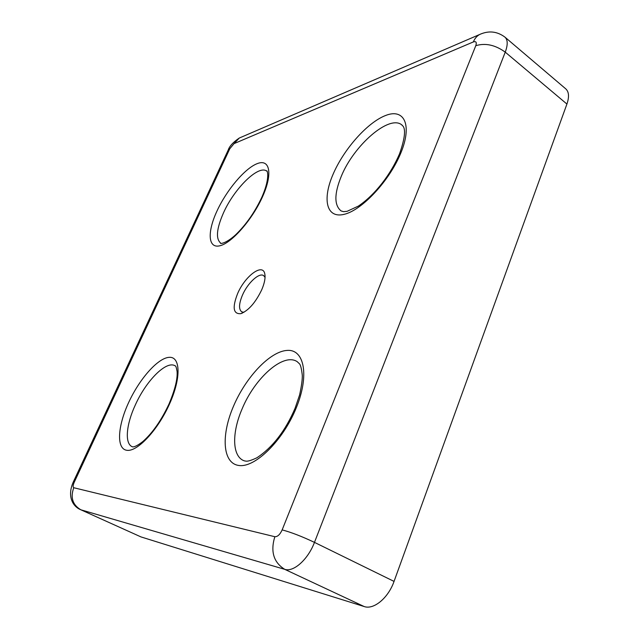 <?xml version="1.0" encoding="UTF-8"?>
<svg xmlns="http://www.w3.org/2000/svg" width="639" height="639" viewBox="0 0 639 639"><rect width="100%" height="100%" fill="white"/><g stroke="black" fill="none" stroke-linecap="round" stroke-linejoin="round"><path stroke-width="0.96" d="M265.057 277.334L263.595 275.585C259.067 272.342 247.533 283.165 242.421 295.202C238.866 303.773 238.627 309.316 241.686 311.824L243.914 312.311M261.742 289.755C264.546 283.149 265.568 277.877 264.81 273.939C262.877 262.645 244.969 276.032 237.58 293.676C232.165 307.567 233.243 314.228 240.799 313.669C248.555 310.578 255.536 302.606 261.742 289.755M140.987 536.92L364.19 606.547L284.722 569.333L80.873 509.802L140.987 536.92L80.873 509.802C72.622 504.922 70.25 497.565 73.757 487.725L274.834 536.712C277.55 536.856 279.994 534.579 282.15 529.899L475.783 45.688C476.886 42.31 476.079 41.056 473.347 41.926L234.042 143.631L229.76 148.799L74.284 482.133C72.942 485.273 72.766 487.134 73.757 487.725M394.047 581.402L566.921 104.053L505.241 52.142L314.468 542.375L394.047 581.402C388.312 597.952 373.743 610.005 364.19 606.547M481.335 33.763L479.633 34.498C488.667 30.408 497.102 31.287 504.946 37.134L565.771 88.861C568.982 91.832 569.357 96.896 566.921 104.053M169.575 403.864C157.945 430.039 137.233 452.124 126.802 450.287C116.186 448.842 117.632 426.189 128.647 402.522C139.526 378.831 157.905 357.992 169.119 357.337C180.486 356.306 181.364 377.705 169.575 403.864M175.35 365.971L175.142 365.851C166.515 360.164 146.227 380.572 135.34 404.926C126.266 424.36 124.453 443.49 132.169 446.693L132.393 446.789M262.581 196.628C252.381 219.592 231.725 243.076 219.92 245.767C207.947 248.795 207.14 232.149 216.956 211.078C226.605 190.047 244.953 168.217 257.333 163.592C269.85 158.632 272.965 173.608 262.581 196.628M223.458 212.923C216.485 228.818 215.599 238.922 220.806 243.219L220.798 243.243C219.185 243.691 225.136 244.481 235.751 234.689C246.183 224.553 254.897 212.02 261.894 197.108C271.327 175.557 266.383 169.175 266.822 171.156L266.798 171.172C258.635 164.415 234.233 188.521 223.458 212.923M296.192 408.017C282.917 440.822 254.777 468.227 238.682 465.448C222.372 463.171 221.022 434.919 233.602 405.965C245.983 376.978 270.009 351.458 287.031 350.42C304.228 348.894 309.699 375.245 296.192 408.017M242.101 408.928C231.997 432.132 231.965 455.399 243.363 460.487L244.881 460.999C245.688 460.743 246.382 462.756 256.926 457.756C272.701 447.292 285.409 430.806 295.05 408.297L299.595 394.966C301.56 385.94 302.447 379.35 302.279 375.189C301.512 368.328 300.474 364.438 299.172 363.535L297.215 361.682C283.516 352.321 254.865 377.849 242.101 408.928M400.901 152.817C389.63 180.701 361.93 210.247 344.237 214.313C326.361 218.802 322.12 199.448 333.063 174.303C343.766 149.214 367.505 122.297 385.796 115.419C404.231 108.151 412.435 124.861 400.901 152.817M402.163 125.188L402.051 125.1C389.582 113.918 353.686 145.436 341.234 176.436C334.165 193.793 334.125 205.295 341.098 210.926L341.218 211.006M282.15 529.899C291.12 532.263 301.888 536.425 314.468 542.375C308.054 559.468 293.541 572.408 284.722 569.333C273.62 562.416 270.321 551.545 274.834 536.712M504.946 37.134C507.845 39.85 507.941 44.85 505.241 52.142C495.273 44.938 485.448 42.781 475.783 45.688M228.035 150.453L229.76 148.799M74.284 482.133L73.229 482.125M240.687 137.441L239.266 138.048L234.042 143.631M80.522 509.666C72.255 506.096 67.159 495.848 73.261 482.054L228.227 150.029C229.417 146.251 233.099 142.257 239.266 138.048L479.633 34.498C476.862 36.008 474.761 38.484 473.347 41.926M265.033 275.505L264.81 273.939M175.326 365.955L175.214 365.883C175.741 365.572 176.356 367.417 177.075 371.403C177.714 378.711 175.03 389.574 169.008 404C161.3 420.406 152.601 432.899 142.912 441.485C134.006 448.45 131.977 446.669 132.241 446.733L132.361 446.781M402.051 125.1C401.204 125.731 409.583 125.284 399.551 153.783C391.084 173.68 375.572 194.528 358.335 206.117L347.121 211.309L343.542 211.653L341.098 210.926M242.285 313.142L240.799 313.669"/></g></svg>

